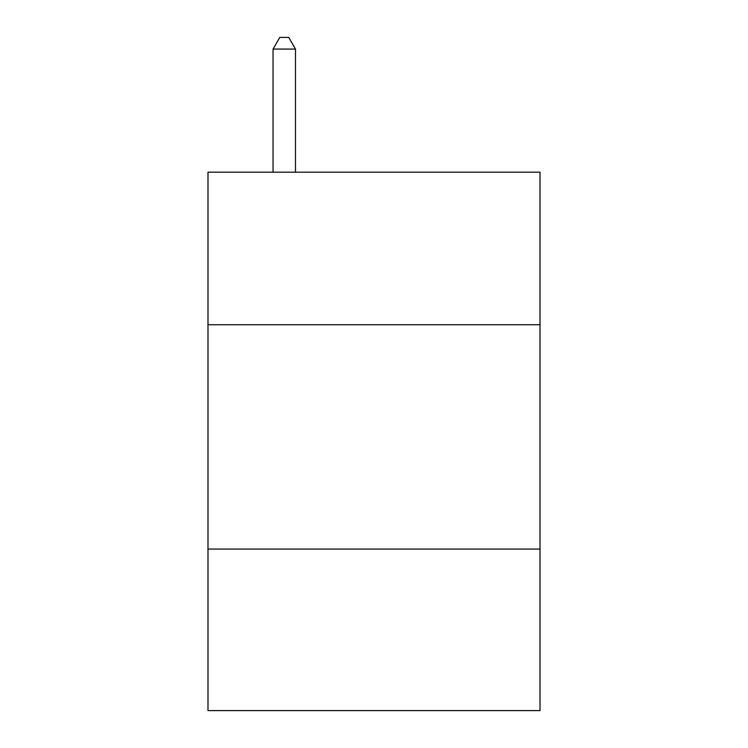 <?xml version="1.0" encoding="UTF-8"?>
<svg xmlns="http://www.w3.org/2000/svg" width="748" height="748" viewBox="0 0 748 748"><rect width="100%" height="100%" fill="white"/><g stroke="black" fill="none" stroke-linecap="round" stroke-linejoin="round"><path stroke-width="1.12" d="M207.991 324.735L540.009 324.735L540.009 172.18L207.991 172.18L207.991 710.6L540.009 710.6L540.009 549.079L207.991 549.079M540.009 549.079L540.009 324.735M295.479 172.18L295.479 49.069L273.048 49.069L273.048 172.18M273.048 49.069L279.78 37.4L288.747 37.4L295.479 49.069"/></g></svg>
